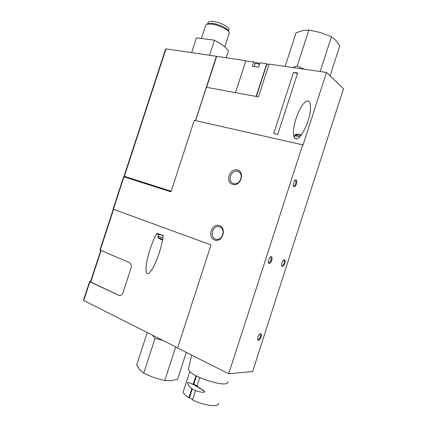 <?xml version="1.0" encoding="UTF-8"?>
<svg xmlns="http://www.w3.org/2000/svg" width="427" height="427" viewBox="0 0 427 427"><rect width="100%" height="100%" fill="white"/><g stroke="black" fill="none" stroke-linecap="round" stroke-linejoin="round"><path stroke-width="0.64" d="M171.19 191.227L124.038 176.223L171.056 191.632M177.616 347.845L83.772 300.523L89.905 281.751L89.617 281.542L90.609 281.43M99.934 249.971L129.269 262.552C131.062 263.603 131.649 265.413 131.03 267.991L122.976 292.692C122.191 294.721 120.964 295.681 119.288 295.58L89.905 281.751M119.517 295.607L90.471 281.857M228.701 373.796L252.64 371.49L343.511 88.693L326.49 72.467L303.026 145.073L302.679 144.849L228.701 373.796L177.568 348L211.007 244.938L113.379 209.235L123.963 176.842L123.643 176.741L113.064 209.102L113.379 209.235M123.963 176.842L170.987 191.846L194.269 120.355L302.679 144.849M268.834 64.936L266.72 63.778L259.99 62.79L258.575 67.151L252.277 66.196L253.681 61.867L255.346 63.175M253.681 61.867L245.803 60.938L235.496 92.643L245.861 60.714L216.409 56.268L195.449 120.622M195.582 120.649L206.444 87.289L258.468 96.876L269.117 64.061L326.49 72.467M261.127 337.084C259.499 340.575 258.303 341.264 257.55 339.139C257.614 337.197 258.308 335.542 259.616 334.176C261.276 333.231 261.778 334.197 261.127 337.084M271.785 260.427C270.19 263.838 268.983 264.388 268.172 262.077L269.896 257.187C271.844 255.928 272.474 257.011 271.785 260.427M284.884 263.464C283.427 266.667 282.311 267.254 281.537 265.22C281.484 263.342 282.06 261.698 283.261 260.283C285.017 259.205 285.556 260.267 284.884 263.464M296.455 184.042C295.057 187.143 293.941 187.618 293.103 185.467L294.502 180.472C296.509 179.084 297.16 180.274 296.455 184.042M293.509 72.376L273.691 133.566L277.753 134.462L297.651 73.001L293.509 72.376L297.496 73.471M295.826 138.85C293.909 138.247 293.141 135.354 293.53 130.171C294.24 121.631 298.857 109.296 303.4 103.825C308.449 98.6 310.808 100.558 310.472 109.712C309.586 122.069 300.272 140.542 295.826 138.85M206.567 87.311L216.622 56.428M83.772 300.523L83.5 300.256M219.361 225.573C211.701 222.905 207.01 237.369 214.669 240.049C222.371 242.91 227.164 228.125 219.361 225.573M237.396 169.989C229.587 167.811 224.901 182.238 232.71 184.427C240.561 186.791 245.344 172.044 237.396 169.989M124.364 176.324L166.012 48.886L165.633 48.956M166.012 48.886L216.409 56.268M226.177 57.826L228.456 50.824C226.401 47.728 221.746 44.178 214.493 40.181L196.452 37.864L191.632 52.638M214.493 40.181L209.577 55.27M228.477 30.947L228.803 29.938C231.055 27.942 220.108 22.071 212.779 21.441C210.394 21.206 208.894 21.435 208.285 22.129L208.072 22.77M228.728 31.539L228.536 31.171C228.456 28.705 218.485 23.949 212.038 23.362L207.746 23.789M224.794 46.927L229.352 32.74C229.288 30.013 218.149 24.707 210.954 24.045L206.865 24.2L205.889 24.787L205.659 25.497M163.167 235.56L156.971 233.233L156.512 234.023C151.98 241.97 147.118 257.017 146.135 266.154C145.538 275.591 147.763 276.269 152.818 268.183C157.424 260.139 162.425 244.377 163.167 235.56M237.604 171.36C231.215 169.3 226.918 181.384 233.307 183.445C239.643 186.172 244.634 173.773 238.101 171.526L237.604 171.36M219.601 226.86L219.403 226.801C212.726 224.543 209.107 237.642 215.987 239.2C222.451 241.287 226.123 228.728 219.601 226.86M156.826 233.478L158.679 235.053M163.13 235.944L160.461 234.701L158.967 234.487M294.112 137.147L294.454 137.136M296.632 138.86L294.902 138.353M294.662 180.295L295.18 180.242C295.975 180.696 296.119 181.865 295.612 183.754C295.03 185.339 294.347 186.103 293.557 186.033L293.157 185.729M283.363 260.187L283.784 260.187C284.425 260.587 284.521 261.596 284.072 263.208C283.427 264.927 282.69 265.738 281.873 265.647L281.558 265.386M270.067 257.022L270.59 257.006C271.284 257.433 271.401 258.484 270.937 260.16C270.254 261.948 269.474 262.792 268.583 262.685L268.204 262.343M259.701 334.106L260.096 334.138C260.646 334.512 260.716 335.414 260.305 336.85C259.563 338.766 258.741 339.668 257.839 339.556L257.556 339.284M285.129 66.404L296.012 32.826L302.578 30.648L308.849 29.991L320.394 32.548L331.453 36.706L335.932 40.565L339.769 45.86L330.071 75.883M304.681 69.27L297.128 66.201L292.495 67.487M302.738 68.987L294.112 67.722M297.128 66.201L308.849 29.991M320.191 71.544L331.453 36.706M186.295 352.403L177.568 379.32L171.03 380.692L164.79 380.569L153.987 377.644L143.712 373.193L139.896 369.809L136.677 365.042L147.251 332.532M152.508 335.184L155.001 338.467L162.815 340.383M153.501 335.686L161.539 339.737M175.721 346.889L164.79 380.569M155.001 338.467L143.712 373.193M183.631 390.598L183.183 391.97C183.429 393.614 185.313 395.567 188.841 397.82L191.819 388.634M196.004 375.712L193.239 384.247L187.859 382.346C191.461 383.329 196.826 386.221 203.957 391.025C204.57 391.607 204.501 392.039 203.754 392.312L203.684 392.312C195.609 391.746 190.245 388.842 187.597 383.606L187.837 382.341M218.64 403.019C219.841 407.593 204.095 405.837 192.54 399.885L195.529 390.652M203.85 392.296L203.946 392.285C204.746 392.045 204.864 391.612 204.298 390.977L196.959 386.248L199.756 377.596M192.267 388.949L189.423 397.74L188.841 397.82M193.239 384.247L193.81 384.183L196.468 375.968M192.652 399.539L189.423 397.74M188.75 367.855L188.44 369.216C188.964 376.438 229.988 389.264 227.842 381.557M197.071 385.891L193.81 384.183M256.12 96.443L266.72 63.778M256.387 96.491L266.976 63.863M259.483 64.349L256.632 63.538L254.956 63.853M100.228 250.169L113.582 209.31M90.748 282.098L101.066 250.526M162.602 239.643L159.506 238.036C156.645 236.932 160.264 239.467 162.516 240.145M162.826 238.282L159.463 236.649L157.974 236.425M299.679 136.923L294.683 135.605C294.892 135.017 296.946 135.017 300.843 135.589M300.816 135.626L297.902 135.199C293.691 134.313 297.55 133.795 301.515 134.697C299.156 134.206 297.261 134.083 295.852 134.313C295.489 134.195 295.094 134.622 294.683 135.605L294.374 137.67M127.748 164.87L128.271 163.274M187.859 382.346L188.206 382.309M203.957 391.025L204.298 390.977M254.108 66.473L255.026 63.65C255.421 62.828 256.195 62.545 257.348 62.801L259.755 63.516M208.285 22.129L207.741 23.795M208.36 23.506L206.865 24.2M205.889 24.787L201.416 38.499M124.038 176.223L165.649 48.913M83.489 300.298L89.617 281.542M99.929 249.998L113.267 209.193M90.46 281.889L100.751 250.393M238.485 171.697L238.101 171.526M154.825 264.233L152.818 268.183M159.025 234.38L158.027 236.318C157.574 238.042 158.097 237.951 162.511 240.166M310.472 109.712L309.692 114.767M127.379 166.007L128.623 162.191M183.183 391.97L189.85 371.394M188.44 369.216L191.675 355.115"/></g></svg>
